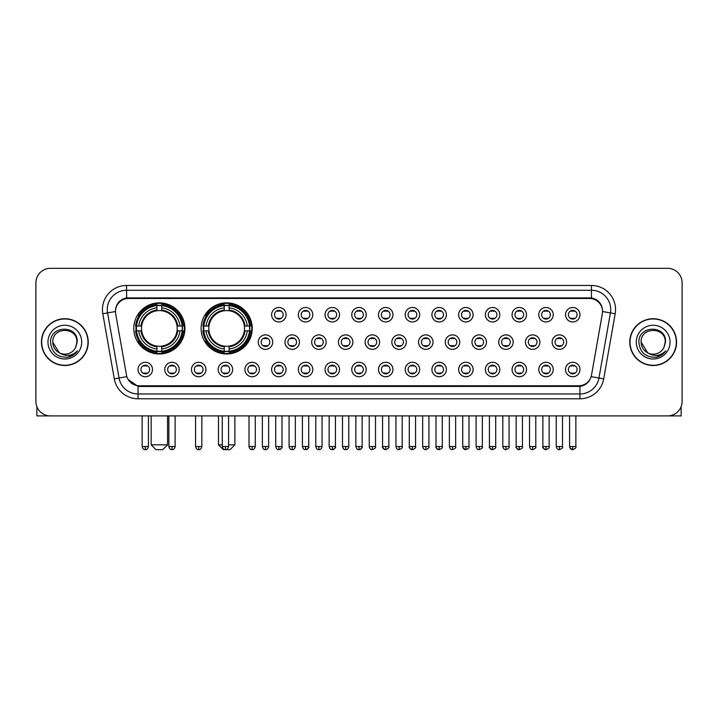 <?xml version="1.0" encoding="UTF-8"?>
<svg xmlns="http://www.w3.org/2000/svg" width="718" height="718" viewBox="0 0 718 718"><rect width="100%" height="100%" fill="white"/><g stroke="black" fill="none" stroke-linecap="round" stroke-linejoin="round"><path stroke-width="1.08" d="M201.112 328.422A25.561 25.561 0 0 0 226.673 353.983A25.561 25.561 0 0 0 252.233 328.422A25.561 25.561 0 0 0 226.673 302.87A25.561 25.561 0 0 0 201.112 328.422M133.79 328.422A25.561 25.561 0 0 0 159.351 353.983A25.561 25.561 0 0 0 184.912 328.422A25.561 25.561 0 0 0 159.351 302.87A25.561 25.561 0 0 0 133.79 328.422M179.222 369.51A7.234 7.234 0 0 1 171.988 376.744A7.234 7.234 0 0 1 164.754 369.51A7.234 7.234 0 0 1 171.988 362.276A7.234 7.234 0 0 1 179.222 369.51M167.644 369.51A4.344 4.344 0 0 0 171.988 373.854A4.344 4.344 0 0 0 176.332 369.51A4.344 4.344 0 0 0 171.988 365.175A4.344 4.344 0 0 0 167.644 369.51M205.94 369.51A7.234 7.234 0 0 1 198.707 376.744A7.234 7.234 0 0 1 191.473 369.51A7.234 7.234 0 0 1 198.707 362.276A7.234 7.234 0 0 1 205.94 369.51M194.363 369.51A4.344 4.344 0 0 0 198.707 373.854A4.344 4.344 0 0 0 203.041 369.51A4.344 4.344 0 0 0 198.707 365.175A4.344 4.344 0 0 0 194.363 369.51M232.65 369.51A7.234 7.234 0 0 1 225.416 376.744A7.234 7.234 0 0 1 218.182 369.51A7.234 7.234 0 0 1 225.416 362.276A7.234 7.234 0 0 1 232.65 369.51M221.081 369.51A4.344 4.344 0 0 0 225.416 373.854A4.344 4.344 0 0 0 229.76 369.51A4.344 4.344 0 0 0 225.416 365.175A4.344 4.344 0 0 0 221.081 369.51M259.369 369.51A7.234 7.234 0 0 1 252.135 376.744A7.234 7.234 0 0 1 244.901 369.51A7.234 7.234 0 0 1 252.135 362.276A7.234 7.234 0 0 1 259.369 369.51M247.8 369.51A4.344 4.344 0 0 0 252.135 373.854A4.344 4.344 0 0 0 256.479 369.51A4.344 4.344 0 0 0 252.135 365.175A4.344 4.344 0 0 0 247.8 369.51M286.087 369.51A7.234 7.234 0 0 1 278.853 376.744A7.234 7.234 0 0 1 271.619 369.51A7.234 7.234 0 0 1 278.853 362.276A7.234 7.234 0 0 1 286.087 369.51M274.509 369.51A4.344 4.344 0 0 0 278.853 373.854A4.344 4.344 0 0 0 283.188 369.51A4.344 4.344 0 0 0 278.853 365.175A4.344 4.344 0 0 0 274.509 369.51M312.806 369.51A7.234 7.234 0 0 1 305.572 376.744A7.234 7.234 0 0 1 298.338 369.51A7.234 7.234 0 0 1 305.572 362.276A7.234 7.234 0 0 1 312.806 369.51M301.228 369.51A4.344 4.344 0 0 0 305.572 373.854A4.344 4.344 0 0 0 309.907 369.51A4.344 4.344 0 0 0 305.572 365.175A4.344 4.344 0 0 0 301.228 369.51M339.515 369.51A7.234 7.234 0 0 1 332.281 376.744A7.234 7.234 0 0 1 325.048 369.51A7.234 7.234 0 0 1 332.281 362.276A7.234 7.234 0 0 1 339.515 369.51M327.946 369.51A4.344 4.344 0 0 0 332.281 373.854A4.344 4.344 0 0 0 336.625 369.51A4.344 4.344 0 0 0 332.281 365.175A4.344 4.344 0 0 0 327.946 369.51M366.234 369.51A7.234 7.234 0 0 1 359 376.744A7.234 7.234 0 0 1 351.766 369.51A7.234 7.234 0 0 1 359 362.276A7.234 7.234 0 0 1 366.234 369.51M354.656 369.51A4.344 4.344 0 0 0 359 373.854A4.344 4.344 0 0 0 363.344 369.51A4.344 4.344 0 0 0 359 365.175A4.344 4.344 0 0 0 354.656 369.51M392.952 369.51A7.234 7.234 0 0 1 385.719 376.744A7.234 7.234 0 0 1 378.485 369.51A7.234 7.234 0 0 1 385.719 362.276A7.234 7.234 0 0 1 392.952 369.51M381.375 369.51A4.344 4.344 0 0 0 385.719 373.854A4.344 4.344 0 0 0 390.053 369.51A4.344 4.344 0 0 0 385.719 365.175A4.344 4.344 0 0 0 381.375 369.51M419.662 369.51A7.234 7.234 0 0 1 412.428 376.744A7.234 7.234 0 0 1 405.194 369.51A7.234 7.234 0 0 1 412.428 362.276A7.234 7.234 0 0 1 419.662 369.51M408.093 369.51A4.344 4.344 0 0 0 412.428 373.854A4.344 4.344 0 0 0 416.772 369.51A4.344 4.344 0 0 0 412.428 365.175A4.344 4.344 0 0 0 408.093 369.51M446.381 369.51A7.234 7.234 0 0 1 439.147 376.744A7.234 7.234 0 0 1 431.913 369.51A7.234 7.234 0 0 1 439.147 362.276A7.234 7.234 0 0 1 446.381 369.51M434.812 369.51A4.344 4.344 0 0 0 439.147 373.854A4.344 4.344 0 0 0 443.491 369.51A4.344 4.344 0 0 0 439.147 365.175A4.344 4.344 0 0 0 434.812 369.51M473.099 369.51A7.234 7.234 0 0 1 465.865 376.744A7.234 7.234 0 0 1 458.631 369.51A7.234 7.234 0 0 1 465.865 362.276A7.234 7.234 0 0 1 473.099 369.51M461.521 369.51A4.344 4.344 0 0 0 465.865 373.854A4.344 4.344 0 0 0 470.2 369.51A4.344 4.344 0 0 0 465.865 365.175A4.344 4.344 0 0 0 461.521 369.51M499.818 369.51A7.234 7.234 0 0 1 492.584 376.744A7.234 7.234 0 0 1 485.35 369.51A7.234 7.234 0 0 1 492.584 362.276A7.234 7.234 0 0 1 499.818 369.51M488.24 369.51A4.344 4.344 0 0 0 492.584 373.854A4.344 4.344 0 0 0 496.919 369.51A4.344 4.344 0 0 0 492.584 365.175A4.344 4.344 0 0 0 488.24 369.51M526.527 369.51A7.234 7.234 0 0 1 519.293 376.744A7.234 7.234 0 0 1 512.06 369.51A7.234 7.234 0 0 1 519.293 362.276A7.234 7.234 0 0 1 526.527 369.51M514.959 369.51A4.344 4.344 0 0 0 519.293 373.854A4.344 4.344 0 0 0 523.637 369.51A4.344 4.344 0 0 0 519.293 365.175A4.344 4.344 0 0 0 514.959 369.51M553.246 369.51A7.234 7.234 0 0 1 546.012 376.744A7.234 7.234 0 0 1 538.778 369.51A7.234 7.234 0 0 1 546.012 362.276A7.234 7.234 0 0 1 553.246 369.51M541.668 369.51A4.344 4.344 0 0 0 546.012 373.854A4.344 4.344 0 0 0 550.356 369.51A4.344 4.344 0 0 0 546.012 365.175A4.344 4.344 0 0 0 541.668 369.51M579.965 369.51A7.234 7.234 0 0 1 572.731 376.744A7.234 7.234 0 0 1 565.497 369.51A7.234 7.234 0 0 1 572.731 362.276A7.234 7.234 0 0 1 579.965 369.51M568.387 369.51A4.344 4.344 0 0 0 572.731 373.854A4.344 4.344 0 0 0 577.066 369.51A4.344 4.344 0 0 0 572.731 365.175A4.344 4.344 0 0 0 568.387 369.51M152.503 369.51A7.234 7.234 0 0 1 145.269 376.744A7.234 7.234 0 0 1 138.036 369.51A7.234 7.234 0 0 1 145.269 362.276A7.234 7.234 0 0 1 152.503 369.51M140.934 369.51A4.344 4.344 0 0 0 145.269 373.854A4.344 4.344 0 0 0 149.613 369.51A4.344 4.344 0 0 0 145.269 365.175A4.344 4.344 0 0 0 140.934 369.51M272.723 342.118A7.234 7.234 0 0 1 265.489 349.352A7.234 7.234 0 0 1 258.265 342.118A7.234 7.234 0 0 1 265.489 334.884A7.234 7.234 0 0 1 272.723 342.118M261.155 342.118A4.344 4.344 0 0 0 265.489 346.462A4.344 4.344 0 0 0 269.833 342.118A4.344 4.344 0 0 0 265.489 337.783A4.344 4.344 0 0 0 261.155 342.118M299.442 342.118A7.234 7.234 0 0 1 292.208 349.352A7.234 7.234 0 0 1 284.974 342.118A7.234 7.234 0 0 1 292.208 334.884A7.234 7.234 0 0 1 299.442 342.118M287.873 342.118A4.344 4.344 0 0 0 292.208 346.462A4.344 4.344 0 0 0 296.552 342.118A4.344 4.344 0 0 0 292.208 337.783A4.344 4.344 0 0 0 287.873 342.118M326.16 342.118A7.234 7.234 0 0 1 318.927 349.352A7.234 7.234 0 0 1 311.693 342.118A7.234 7.234 0 0 1 318.927 334.884A7.234 7.234 0 0 1 326.16 342.118M314.583 342.118A4.344 4.344 0 0 0 318.927 346.462A4.344 4.344 0 0 0 323.271 342.118A4.344 4.344 0 0 0 318.927 337.783A4.344 4.344 0 0 0 314.583 342.118M352.879 342.118A7.234 7.234 0 0 1 345.645 349.352A7.234 7.234 0 0 1 338.411 342.118A7.234 7.234 0 0 1 345.645 334.884A7.234 7.234 0 0 1 352.879 342.118M341.301 342.118A4.344 4.344 0 0 0 345.645 346.462A4.344 4.344 0 0 0 349.98 342.118A4.344 4.344 0 0 0 345.645 337.783A4.344 4.344 0 0 0 341.301 342.118M379.589 342.118A7.234 7.234 0 0 1 372.355 349.352A7.234 7.234 0 0 1 365.121 342.118A7.234 7.234 0 0 1 372.355 334.884A7.234 7.234 0 0 1 379.589 342.118M368.02 342.118A4.344 4.344 0 0 0 372.355 346.462A4.344 4.344 0 0 0 376.699 342.118A4.344 4.344 0 0 0 372.355 337.783A4.344 4.344 0 0 0 368.02 342.118M406.307 342.118A7.234 7.234 0 0 1 399.073 349.352A7.234 7.234 0 0 1 391.84 342.118A7.234 7.234 0 0 1 399.073 334.884A7.234 7.234 0 0 1 406.307 342.118M394.729 342.118A4.344 4.344 0 0 0 399.073 346.462A4.344 4.344 0 0 0 403.417 342.118A4.344 4.344 0 0 0 399.073 337.783A4.344 4.344 0 0 0 394.729 342.118M433.026 342.118A7.234 7.234 0 0 1 425.792 349.352A7.234 7.234 0 0 1 418.558 342.118A7.234 7.234 0 0 1 425.792 334.884A7.234 7.234 0 0 1 433.026 342.118M421.448 342.118A4.344 4.344 0 0 0 425.792 346.462A4.344 4.344 0 0 0 430.127 342.118A4.344 4.344 0 0 0 425.792 337.783A4.344 4.344 0 0 0 421.448 342.118M459.735 342.118A7.234 7.234 0 0 1 452.511 349.352A7.234 7.234 0 0 1 445.277 342.118A7.234 7.234 0 0 1 452.511 334.884A7.234 7.234 0 0 1 459.735 342.118M448.167 342.118A4.344 4.344 0 0 0 452.511 346.462A4.344 4.344 0 0 0 456.845 342.118A4.344 4.344 0 0 0 452.511 337.783A4.344 4.344 0 0 0 448.167 342.118M486.454 342.118A7.234 7.234 0 0 1 479.22 349.352A7.234 7.234 0 0 1 471.986 342.118A7.234 7.234 0 0 1 479.22 334.884A7.234 7.234 0 0 1 486.454 342.118M474.885 342.118A4.344 4.344 0 0 0 479.22 346.462A4.344 4.344 0 0 0 483.564 342.118A4.344 4.344 0 0 0 479.22 337.783A4.344 4.344 0 0 0 474.885 342.118M513.173 342.118A7.234 7.234 0 0 1 505.939 349.352A7.234 7.234 0 0 1 498.705 342.118A7.234 7.234 0 0 1 505.939 334.884A7.234 7.234 0 0 1 513.173 342.118M501.595 342.118A4.344 4.344 0 0 0 505.939 346.462A4.344 4.344 0 0 0 510.283 342.118A4.344 4.344 0 0 0 505.939 337.783A4.344 4.344 0 0 0 501.595 342.118M539.891 342.118A7.234 7.234 0 0 1 532.657 349.352A7.234 7.234 0 0 1 525.423 342.118A7.234 7.234 0 0 1 532.657 334.884A7.234 7.234 0 0 1 539.891 342.118M528.313 342.118A4.344 4.344 0 0 0 532.657 346.462A4.344 4.344 0 0 0 536.992 342.118A4.344 4.344 0 0 0 532.657 337.783A4.344 4.344 0 0 0 528.313 342.118M566.601 342.118A7.234 7.234 0 0 1 559.367 349.352A7.234 7.234 0 0 1 552.133 342.118A7.234 7.234 0 0 1 559.367 334.884A7.234 7.234 0 0 1 566.601 342.118M555.032 342.118A4.344 4.344 0 0 0 559.367 346.462A4.344 4.344 0 0 0 563.711 342.118A4.344 4.344 0 0 0 559.367 337.783A4.344 4.344 0 0 0 555.032 342.118M286.087 314.726A7.234 7.234 0 0 1 278.853 321.96A7.234 7.234 0 0 1 271.619 314.726A7.234 7.234 0 0 1 278.853 307.492A7.234 7.234 0 0 1 286.087 314.726M274.509 314.726A4.344 4.344 0 0 0 278.853 319.07A4.344 4.344 0 0 0 283.188 314.726A4.344 4.344 0 0 0 278.853 310.391A4.344 4.344 0 0 0 274.509 314.726M312.806 314.726A7.234 7.234 0 0 1 305.572 321.96A7.234 7.234 0 0 1 298.338 314.726A7.234 7.234 0 0 1 305.572 307.492A7.234 7.234 0 0 1 312.806 314.726M301.228 314.726A4.344 4.344 0 0 0 305.572 319.07A4.344 4.344 0 0 0 309.907 314.726A4.344 4.344 0 0 0 305.572 310.391A4.344 4.344 0 0 0 301.228 314.726M339.515 314.726A7.234 7.234 0 0 1 332.281 321.96A7.234 7.234 0 0 1 325.048 314.726A7.234 7.234 0 0 1 332.281 307.492A7.234 7.234 0 0 1 339.515 314.726M327.946 314.726A4.344 4.344 0 0 0 332.281 319.07A4.344 4.344 0 0 0 336.625 314.726A4.344 4.344 0 0 0 332.281 310.391A4.344 4.344 0 0 0 327.946 314.726M366.234 314.726A7.234 7.234 0 0 1 359 321.96A7.234 7.234 0 0 1 351.766 314.726A7.234 7.234 0 0 1 359 307.492A7.234 7.234 0 0 1 366.234 314.726M354.656 314.726A4.344 4.344 0 0 0 359 319.07A4.344 4.344 0 0 0 363.344 314.726A4.344 4.344 0 0 0 359 310.391A4.344 4.344 0 0 0 354.656 314.726M392.952 314.726A7.234 7.234 0 0 1 385.719 321.96A7.234 7.234 0 0 1 378.485 314.726A7.234 7.234 0 0 1 385.719 307.492A7.234 7.234 0 0 1 392.952 314.726M381.375 314.726A4.344 4.344 0 0 0 385.719 319.07A4.344 4.344 0 0 0 390.053 314.726A4.344 4.344 0 0 0 385.719 310.391A4.344 4.344 0 0 0 381.375 314.726M419.662 314.726A7.234 7.234 0 0 1 412.428 321.96A7.234 7.234 0 0 1 405.194 314.726A7.234 7.234 0 0 1 412.428 307.492A7.234 7.234 0 0 1 419.662 314.726M408.093 314.726A4.344 4.344 0 0 0 412.428 319.07A4.344 4.344 0 0 0 416.772 314.726A4.344 4.344 0 0 0 412.428 310.391A4.344 4.344 0 0 0 408.093 314.726M446.381 314.726A7.234 7.234 0 0 1 439.147 321.96A7.234 7.234 0 0 1 431.913 314.726A7.234 7.234 0 0 1 439.147 307.492A7.234 7.234 0 0 1 446.381 314.726M434.812 314.726A4.344 4.344 0 0 0 439.147 319.07A4.344 4.344 0 0 0 443.491 314.726A4.344 4.344 0 0 0 439.147 310.391A4.344 4.344 0 0 0 434.812 314.726M473.099 314.726A7.234 7.234 0 0 1 465.865 321.96A7.234 7.234 0 0 1 458.631 314.726A7.234 7.234 0 0 1 465.865 307.492A7.234 7.234 0 0 1 473.099 314.726M461.521 314.726A4.344 4.344 0 0 0 465.865 319.07A4.344 4.344 0 0 0 470.2 314.726A4.344 4.344 0 0 0 465.865 310.391A4.344 4.344 0 0 0 461.521 314.726M499.818 314.726A7.234 7.234 0 0 1 492.584 321.96A7.234 7.234 0 0 1 485.35 314.726A7.234 7.234 0 0 1 492.584 307.492A7.234 7.234 0 0 1 499.818 314.726M488.24 314.726A4.344 4.344 0 0 0 492.584 319.07A4.344 4.344 0 0 0 496.919 314.726A4.344 4.344 0 0 0 492.584 310.391A4.344 4.344 0 0 0 488.24 314.726M526.527 314.726A7.234 7.234 0 0 1 519.293 321.96A7.234 7.234 0 0 1 512.06 314.726A7.234 7.234 0 0 1 519.293 307.492A7.234 7.234 0 0 1 526.527 314.726M514.959 314.726A4.344 4.344 0 0 0 519.293 319.07A4.344 4.344 0 0 0 523.637 314.726A4.344 4.344 0 0 0 519.293 310.391A4.344 4.344 0 0 0 514.959 314.726M553.246 314.726A7.234 7.234 0 0 1 546.012 321.96A7.234 7.234 0 0 1 538.778 314.726A7.234 7.234 0 0 1 546.012 307.492A7.234 7.234 0 0 1 553.246 314.726M541.668 314.726A4.344 4.344 0 0 0 546.012 319.07A4.344 4.344 0 0 0 550.356 314.726A4.344 4.344 0 0 0 546.012 310.391A4.344 4.344 0 0 0 541.668 314.726M579.965 314.726A7.234 7.234 0 0 1 572.731 321.96A7.234 7.234 0 0 1 565.497 314.726A7.234 7.234 0 0 1 572.731 307.492A7.234 7.234 0 0 1 579.965 314.726M568.387 314.726A4.344 4.344 0 0 0 572.731 319.07A4.344 4.344 0 0 0 577.066 314.726A4.344 4.344 0 0 0 572.731 310.391A4.344 4.344 0 0 0 568.387 314.726M115.67 313.757A13.023 13.023 0 0 1 128.486 298.482L589.514 298.482A13.023 13.023 0 0 1 602.33 313.757L591.533 375.002A13.023 13.023 0 0 1 578.708 385.763L139.292 385.763A13.023 13.023 0 0 1 126.467 375.002L115.67 313.757M136.088 330.836A23.389 23.389 0 0 1 136.088 326.017M203.409 330.836A23.389 23.389 0 0 1 203.409 326.017M41.447 342.118A23.389 23.389 0 0 0 64.835 365.507A23.389 23.389 0 0 0 88.224 342.118A23.389 23.389 0 0 0 64.835 318.729A23.389 23.389 0 0 0 41.447 342.118M629.776 342.118A23.389 23.389 0 0 0 653.165 365.507A23.389 23.389 0 0 0 676.553 342.118A23.389 23.389 0 0 0 653.165 318.729A23.389 23.389 0 0 0 629.776 342.118M115.526 309.575L115.49 311.522L115.526 309.575C116.531 303.158 120.211 299.271 126.556 297.898L591.444 297.898C597.78 299.262 601.46 303.149 602.474 309.575L602.51 311.522M126.556 285.459L591.444 285.459A24.116 24.116 0 0 1 615.182 313.757L603.703 378.862A24.116 24.116 0 0 1 579.956 398.786L138.044 398.786A24.116 24.116 0 0 1 114.297 378.862L102.818 313.757A24.116 24.116 0 0 1 126.556 285.459L126.556 290.278L591.444 290.278A19.287 19.287 0 0 1 610.435 312.922L598.956 378.018A19.287 19.287 0 0 1 579.956 393.967L138.044 393.967A19.287 19.287 0 0 1 119.044 378.018L107.565 312.922A19.287 19.287 0 0 1 126.556 290.278L126.664 297.88M119 301.856L122.464 299.235M122.581 299.173L125.946 298.006M579.956 398.786L579.956 386.401C585.691 385.449 589.397 382.191 591.085 376.636C589.406 382.191 585.7 385.44 579.956 386.401L139.543 386.49L138.044 386.401L127.885 379.257M601.226 305.105L602.474 309.575M682.1 282.802A14.468 14.468 0 0 0 667.632 268.344L50.368 268.344A14.468 14.468 0 0 0 35.9 282.802L35.9 401.434A14.468 14.468 0 0 0 50.368 415.901L667.632 415.901A14.468 14.468 0 0 0 682.1 401.434L682.1 282.802L682.1 401.434M591.138 376.645L598.956 378.018L610.435 312.922L615.182 313.757M35.9 282.802L35.9 401.434M667.632 268.344L50.368 268.344M50.368 415.901L667.632 415.901M87.982 342.118A23.147 23.147 0 0 0 64.835 318.971A23.147 23.147 0 0 0 41.689 342.118A23.147 23.147 0 0 0 64.835 365.274A23.147 23.147 0 0 0 87.982 342.118M59.253 352.807L52.782 342.118C52.037 326.573 77.625 326.573 76.889 342.118L75.57 347.611L77.185 342.118C78.379 324.716 50.018 325.137 50.547 342.118C51.508 352.376 57.162 357.42 67.501 357.259C71.719 356.451 75.058 354.297 77.517 350.797C71.962 356.146 65.921 356.846 59.423 352.897A12.053 12.053 0 0 0 75.57 347.611L76.889 342.289M59.423 352.897C55.205 350.572 52.988 346.982 52.782 342.118M47.953 342.118A16.882 16.882 0 0 0 64.835 359A16.882 16.882 0 0 0 81.708 342.118A16.882 16.882 0 0 0 64.835 325.245A16.882 16.882 0 0 0 47.953 342.118M77.49 350.851L73.209 355.006M73.11 355.069L67.582 357.25M36.86 406.63L36.86 415.901L92.802 415.901M676.311 342.118A23.147 23.147 0 0 0 653.165 318.971A23.147 23.147 0 0 0 630.018 342.118A23.147 23.147 0 0 0 653.165 365.274A23.147 23.147 0 0 0 676.311 342.118M665.218 342.289L663.899 347.611L665.514 342.118C666.708 324.716 638.347 325.137 638.876 342.118C639.837 352.376 645.491 357.42 655.839 357.259C660.048 356.451 663.387 354.297 665.855 350.797C660.291 356.146 654.26 356.846 647.753 352.897L641.111 342.118C640.375 326.573 665.963 326.573 665.218 342.118L663.899 347.611A12.053 12.053 0 0 1 647.753 352.897C643.543 350.572 641.327 346.982 641.111 342.118M636.292 342.118A16.882 16.882 0 0 0 653.165 359A16.882 16.882 0 0 0 670.047 342.118A16.882 16.882 0 0 0 653.165 325.245A16.882 16.882 0 0 0 636.292 342.118M665.819 350.851L661.547 355.006M661.449 355.069L655.911 357.25M162.726 449.656L155.977 449.656L151.157 444.837L167.554 444.837L162.726 449.656M161.765 351.255L161.765 352.224A23.918 23.918 0 0 0 183.153 330.836L182.184 330.836A22.958 22.958 0 0 1 161.765 351.255L161.765 349.02A20.732 20.732 0 0 0 179.949 330.836L177.032 330.836A17.842 17.842 0 0 0 161.765 310.75L161.765 305.599A22.958 22.958 0 0 1 182.184 326.017L183.153 326.017A23.918 23.918 0 0 0 161.765 304.629L161.765 305.599M136.528 330.836L135.558 330.836A23.918 23.918 0 0 0 156.946 352.224L156.946 351.255A22.958 22.958 0 0 1 136.528 330.836L138.754 330.836A20.732 20.732 0 0 0 156.946 349.02L156.946 346.103A17.842 17.842 0 0 0 177.032 330.836L177.741 330.836A18.551 18.551 0 0 1 161.765 346.821L161.765 349.02M156.946 305.599L156.946 304.629A23.918 23.918 0 0 0 135.558 326.017L136.528 326.017A22.958 22.958 0 0 1 156.946 305.599L156.946 307.834A20.732 20.732 0 0 0 138.754 326.017L141.67 326.017A17.842 17.842 0 0 0 156.946 346.103L156.946 346.821A18.551 18.551 0 0 1 140.961 330.836L138.754 330.836M136.573 330.836A22.904 22.904 0 0 1 136.573 326.017M161.765 305.644A22.904 22.904 0 0 0 156.946 305.644M182.13 326.017A22.904 22.904 0 0 1 182.13 330.836M182.184 326.017L179.949 326.017A20.732 20.732 0 0 0 161.765 307.834M179.949 330.836L182.184 330.836M156.946 349.02L156.946 351.255M177.032 326.017L179.949 326.017M177.032 330.836A17.842 17.842 0 0 1 161.765 346.103L161.765 346.821M156.946 346.103A17.842 17.842 0 0 1 141.67 330.836L140.961 330.836M161.765 351.201A22.904 22.904 0 0 1 156.946 351.201M138.754 326.017L136.528 326.017M156.946 310.714L156.946 307.834M161.765 310.75A17.842 17.842 0 0 0 141.67 326.017L140.961 326.017A18.551 18.551 0 0 1 156.946 310.032M161.765 310.714L161.765 310.032A18.551 18.551 0 0 1 177.741 326.017M139.292 315.408L137.919 315.408A25.076 25.076 0 0 1 184.427 328.422A25.076 25.076 0 0 1 137.919 341.445L139.292 341.445M228.557 444.837L234.876 444.837L230.047 449.656L223.298 449.656L218.478 444.837L222.284 444.837M229.087 351.255L229.087 352.224A23.918 23.918 0 0 0 250.474 330.836L249.505 330.836A22.958 22.958 0 0 1 229.087 351.255L229.087 349.02A20.732 20.732 0 0 0 247.27 330.836L244.353 330.836A17.842 17.842 0 0 0 229.087 310.75L229.087 305.599A22.958 22.958 0 0 1 249.505 326.017L250.474 326.017A23.918 23.918 0 0 0 229.087 304.629L229.087 305.599M203.849 330.836L202.88 330.836A23.918 23.918 0 0 0 224.258 352.224L224.258 351.255A22.958 22.958 0 0 1 203.849 330.836L206.075 330.836A20.732 20.732 0 0 0 224.258 349.02L224.258 346.103A17.842 17.842 0 0 0 244.353 330.836L245.062 330.836A18.551 18.551 0 0 1 229.087 346.821L229.087 349.02M224.258 305.599L224.258 304.629A23.918 23.918 0 0 0 202.88 326.017L203.849 326.017A22.958 22.958 0 0 1 224.258 305.599L224.258 307.834A20.732 20.732 0 0 0 206.075 326.017L208.992 326.017A17.842 17.842 0 0 0 224.258 346.103L224.258 346.821A18.551 18.551 0 0 1 208.283 330.836L206.075 330.836M203.894 330.836A22.904 22.904 0 0 1 203.894 326.017M229.087 305.644A22.904 22.904 0 0 0 224.258 305.644M249.451 326.017A22.904 22.904 0 0 1 249.451 330.836M249.505 326.017L247.27 326.017A20.732 20.732 0 0 0 229.087 307.834M247.27 330.836L249.505 330.836M224.258 349.02L224.258 351.255M244.353 326.017L247.27 326.017M244.353 330.836A17.842 17.842 0 0 1 229.087 346.103L229.087 346.821M224.258 346.103A17.842 17.842 0 0 1 208.992 330.836L208.283 330.836M229.087 351.201A22.904 22.904 0 0 1 224.258 351.201M206.075 326.017L203.849 326.017M224.258 310.714L224.258 307.834M229.087 310.75A17.842 17.842 0 0 0 208.992 326.017L208.283 326.017A18.551 18.551 0 0 1 224.258 310.032M229.087 310.714L229.087 310.032A18.551 18.551 0 0 1 245.062 326.017M206.613 315.408L205.24 315.408A25.076 25.076 0 0 1 251.749 328.422A25.076 25.076 0 0 1 205.24 341.445L206.613 341.445M277.408 318.819L277.408 318.137A3.698 3.698 0 0 0 280.298 318.137L280.298 318.819M280.298 310.643L280.298 311.325A3.698 3.698 0 0 0 277.408 311.325L277.408 310.643M304.118 318.819L304.118 318.137A3.698 3.698 0 0 0 307.017 318.137L307.017 318.819M307.017 310.643L307.017 311.325A3.698 3.698 0 0 0 304.118 311.325L304.118 310.643M330.836 318.819L330.836 318.137A3.698 3.698 0 0 0 333.726 318.137L333.726 318.819M333.726 310.643L333.726 311.325A3.698 3.698 0 0 0 330.836 311.325L330.836 310.643M357.555 318.819L357.555 318.137A3.698 3.698 0 0 0 360.445 318.137L360.445 318.819M360.445 310.643L360.445 311.325A3.698 3.698 0 0 0 357.555 311.325L357.555 310.643M384.274 318.819L384.274 318.137A3.698 3.698 0 0 0 387.164 318.137L387.164 318.819M387.164 310.643L387.164 311.325A3.698 3.698 0 0 0 384.274 311.325L384.274 310.643M410.983 318.819L410.983 318.137A3.698 3.698 0 0 0 413.882 318.137L413.882 318.819M413.882 310.643L413.882 311.325A3.698 3.698 0 0 0 410.983 311.325L410.983 310.643M437.702 318.819L437.702 318.137A3.698 3.698 0 0 0 440.592 318.137L440.592 318.819M440.592 310.643L440.592 311.325A3.698 3.698 0 0 0 437.702 311.325L437.702 310.643M464.42 318.819L464.42 318.137A3.698 3.698 0 0 0 467.31 318.137L467.31 318.819M467.31 310.643L467.31 311.325A3.698 3.698 0 0 0 464.42 311.325L464.42 310.643M491.13 318.819L491.13 318.137A3.698 3.698 0 0 0 494.029 318.137L494.029 318.819M494.029 310.643L494.029 311.325A3.698 3.698 0 0 0 491.13 311.325L491.13 310.643M517.849 318.819L517.849 318.137A3.698 3.698 0 0 0 520.738 318.137L520.738 318.819M520.738 310.643L520.738 311.325A3.698 3.698 0 0 0 517.849 311.325L517.849 310.643M544.567 318.819L544.567 318.137A3.698 3.698 0 0 0 547.457 318.137L547.457 318.819M547.457 310.643L547.457 311.325A3.698 3.698 0 0 0 544.567 311.325L544.567 310.643M571.286 318.819L571.286 318.137A3.698 3.698 0 0 0 574.176 318.137L574.176 318.819M574.176 310.643L574.176 311.325A3.698 3.698 0 0 0 571.286 311.325L571.286 310.643M264.044 346.211L264.044 345.529A3.698 3.698 0 0 0 266.943 345.529L266.943 346.211M266.943 338.025L266.943 338.716A3.698 3.698 0 0 0 264.044 338.716L264.044 338.025M290.763 346.211L290.763 345.529A3.698 3.698 0 0 0 293.653 345.529L293.653 346.211M293.653 338.025L293.653 338.716A3.698 3.698 0 0 0 290.763 338.716L290.763 338.025M317.482 346.211L317.482 345.529A3.698 3.698 0 0 0 320.372 345.529L320.372 346.211M320.372 338.025L320.372 338.716A3.698 3.698 0 0 0 317.482 338.716L317.482 338.025M344.191 346.211L344.191 345.529A3.698 3.698 0 0 0 347.09 345.529L347.09 346.211M347.09 338.025L347.09 338.716A3.698 3.698 0 0 0 344.191 338.716L344.191 338.025M370.91 346.211L370.91 345.529A3.698 3.698 0 0 0 373.809 345.529L373.809 346.211M373.809 338.025L373.809 338.716A3.698 3.698 0 0 0 370.91 338.716L370.91 338.025M397.628 346.211L397.628 345.529A3.698 3.698 0 0 0 400.518 345.529L400.518 346.211M400.518 338.025L400.518 338.716A3.698 3.698 0 0 0 397.628 338.716L397.628 338.025M424.347 346.211L424.347 345.529A3.698 3.698 0 0 0 427.237 345.529L427.237 346.211M427.237 338.025L427.237 338.716A3.698 3.698 0 0 0 424.347 338.716L424.347 338.025M451.057 346.211L451.057 345.529A3.698 3.698 0 0 0 453.955 345.529L453.955 346.211M453.955 338.025L453.955 338.716A3.698 3.698 0 0 0 451.057 338.716L451.057 338.025M477.775 346.211L477.775 345.529A3.698 3.698 0 0 0 480.665 345.529L480.665 346.211M480.665 338.025L480.665 338.716A3.698 3.698 0 0 0 477.775 338.716L477.775 338.025M504.494 346.211L504.494 345.529A3.698 3.698 0 0 0 507.384 345.529L507.384 346.211M507.384 338.025L507.384 338.716A3.698 3.698 0 0 0 504.494 338.716L504.494 338.025M531.203 346.211L531.203 345.529A3.698 3.698 0 0 0 534.102 345.529L534.102 346.211M534.102 338.025L534.102 338.716A3.698 3.698 0 0 0 531.203 338.716L531.203 338.025M557.922 346.211L557.922 345.529A3.698 3.698 0 0 0 560.821 345.529L560.821 346.211M560.821 338.025L560.821 338.716A3.698 3.698 0 0 0 557.922 338.716L557.922 338.025M143.824 373.602L143.824 372.92A3.698 3.698 0 0 0 146.714 372.92L146.714 373.602M146.714 365.417L146.714 366.108A3.698 3.698 0 0 0 143.824 366.108L143.824 365.417M681.14 406.63L681.14 415.901L625.198 415.901M170.543 373.602L170.543 372.92A3.698 3.698 0 0 0 173.433 372.92L173.433 373.602M173.433 365.417L173.433 366.108A3.698 3.698 0 0 0 170.543 366.108L170.543 365.417M197.262 373.602L197.262 372.92A3.698 3.698 0 0 0 200.151 372.92L200.151 373.602M200.151 365.417L200.151 366.108A3.698 3.698 0 0 0 197.262 366.108L197.262 365.417M223.971 373.602L223.971 372.92A3.698 3.698 0 0 0 226.87 372.92L226.87 373.602M226.87 365.417L226.87 366.108A3.698 3.698 0 0 0 223.971 366.108L223.971 365.417M250.69 373.602L250.69 372.92A3.698 3.698 0 0 0 253.58 372.92L253.58 373.602M253.58 365.417L253.58 366.108A3.698 3.698 0 0 0 250.69 366.108L250.69 365.417M277.408 373.602L277.408 372.92A3.698 3.698 0 0 0 280.298 372.92L280.298 373.602M280.298 365.417L280.298 366.108A3.698 3.698 0 0 0 277.408 366.108L277.408 365.417M304.118 373.602L304.118 372.92A3.698 3.698 0 0 0 307.017 372.92L307.017 373.602M307.017 365.417L307.017 366.108A3.698 3.698 0 0 0 304.118 366.108L304.118 365.417M330.836 373.602L330.836 372.92A3.698 3.698 0 0 0 333.726 372.92L333.726 373.602M333.726 365.417L333.726 366.108A3.698 3.698 0 0 0 330.836 366.108L330.836 365.417M357.555 373.602L357.555 372.92A3.698 3.698 0 0 0 360.445 372.92L360.445 373.602M360.445 365.417L360.445 366.108A3.698 3.698 0 0 0 357.555 366.108L357.555 365.417M384.274 373.602L384.274 372.92A3.698 3.698 0 0 0 387.164 372.92L387.164 373.602M387.164 365.417L387.164 366.108A3.698 3.698 0 0 0 384.274 366.108L384.274 365.417M410.983 373.602L410.983 372.92A3.698 3.698 0 0 0 413.882 372.92L413.882 373.602M413.882 365.417L413.882 366.108A3.698 3.698 0 0 0 410.983 366.108L410.983 365.417M437.702 373.602L437.702 372.92A3.698 3.698 0 0 0 440.592 372.92L440.592 373.602M440.592 365.417L440.592 366.108A3.698 3.698 0 0 0 437.702 366.108L437.702 365.417M464.42 373.602L464.42 372.92A3.698 3.698 0 0 0 467.31 372.92L467.31 373.602M467.31 365.417L467.31 366.108A3.698 3.698 0 0 0 464.42 366.108L464.42 365.417M491.13 373.602L491.13 372.92A3.698 3.698 0 0 0 494.029 372.92L494.029 373.602M494.029 365.417L494.029 366.108A3.698 3.698 0 0 0 491.13 366.108L491.13 365.417M517.849 373.602L517.849 372.92A3.698 3.698 0 0 0 520.738 372.92L520.738 373.602M520.738 365.417L520.738 366.108A3.698 3.698 0 0 0 517.849 366.108L517.849 365.417M544.567 373.602L544.567 372.92A3.698 3.698 0 0 0 547.457 372.92L547.457 373.602M547.457 365.417L547.457 366.108A3.698 3.698 0 0 0 544.567 366.108L544.567 365.417M571.286 373.602L571.286 372.92A3.698 3.698 0 0 0 574.176 372.92L574.176 373.602M574.176 365.417L574.176 366.108A3.698 3.698 0 0 0 571.286 366.108L571.286 365.417M591.444 285.459L591.444 297.898M102.818 313.757L107.565 312.922A19.287 19.287 0 0 1 107.269 309.575M107.565 312.922L115.472 311.522M138.044 398.786L138.044 386.401M114.297 378.862L126.862 376.645M602.528 311.522L610.435 312.922M598.956 378.018L603.703 378.862M156.946 351.425A23.12 23.12 0 0 0 161.765 351.425M182.345 330.836A23.12 23.12 0 0 0 182.345 326.017M161.765 305.428A23.12 23.12 0 0 0 156.946 305.428M224.258 351.425A23.12 23.12 0 0 0 229.087 351.425M249.667 330.836A23.12 23.12 0 0 0 249.667 326.017M229.087 305.428A23.12 23.12 0 0 0 224.258 305.428M265.489 446.524L262.357 446.524C262.905 448.759 263.955 449.809 265.489 449.656L265.489 446.524L268.631 446.524L268.631 415.901M292.208 446.524L289.076 446.524C289.623 448.759 290.664 449.809 292.208 449.656L292.208 446.524L295.34 446.524L295.34 415.901M318.927 446.524L315.794 446.524C316.342 448.759 317.383 449.809 318.927 449.656L318.927 446.524L322.059 446.524L322.059 415.901M345.645 446.524L342.504 446.524C343.051 448.759 344.101 449.809 345.645 449.656L345.645 446.524L348.777 446.524L348.777 415.901M372.355 446.524L369.223 446.524C369.77 448.759 370.811 449.809 372.355 449.656L372.355 446.524L375.496 446.524L375.496 415.901M399.073 446.524L395.941 446.524C396.489 448.759 397.53 449.809 399.073 449.656L399.073 446.524L402.206 446.524L402.206 415.901M425.792 446.524L422.66 446.524C423.198 448.759 424.248 449.809 425.792 449.656L425.792 446.524L428.924 446.524L428.924 415.901M452.511 446.524L449.369 446.524C449.917 448.759 450.967 449.809 452.511 449.656L452.511 446.524L455.643 446.524L455.643 415.901M479.22 446.524L476.088 446.524C476.635 448.759 477.676 449.809 479.22 449.656L479.22 446.524L482.352 446.524L482.352 415.901M505.939 446.524L502.806 446.524C503.354 448.759 504.395 449.809 505.939 449.656L505.939 446.524L509.071 446.524L509.071 415.901M532.657 446.524L529.516 446.524C530.063 448.759 531.114 449.809 532.657 449.656L532.657 446.524L535.79 446.524L535.79 415.901M559.367 446.524L556.235 446.524C556.782 448.759 557.823 449.809 559.367 449.656L559.367 446.524L562.508 446.524L562.508 415.901M145.269 446.524L142.137 446.524C142.685 448.759 143.726 449.809 145.269 449.656L145.269 446.524L148.411 446.524L148.411 415.901M171.988 446.524L168.856 446.524C169.403 448.759 170.444 449.809 171.988 449.656L171.988 446.524L175.12 446.524L175.12 415.901M198.707 446.524L195.565 446.524C196.113 448.759 197.163 449.809 198.707 449.656L198.707 446.524L201.839 446.524L201.839 415.901M225.416 446.524L222.284 446.524C222.831 448.759 223.881 449.809 225.416 449.656L225.416 446.524L228.557 446.524L228.557 415.901M252.135 446.524L249.002 446.524C249.55 448.759 250.591 449.809 252.135 449.656L252.135 446.524L255.267 446.524L255.267 415.901M278.853 446.524L275.721 446.524C276.268 448.759 277.31 449.809 278.853 449.656L278.853 446.524L281.986 446.524C282.623 447.529 281.582 448.57 278.853 449.656C280.397 449.809 281.438 448.759 281.986 446.524L281.986 415.901M305.572 446.524L302.431 446.524C302.978 448.759 304.028 449.809 305.572 449.656L305.572 446.524L308.704 446.524C309.341 447.529 308.291 448.57 305.572 449.656C307.107 449.809 308.157 448.759 308.704 446.524L308.704 415.901M332.281 446.524L329.149 446.524C329.697 448.759 330.738 449.809 332.281 449.656L332.281 446.524L335.423 446.524C336.051 447.529 335.01 448.57 332.281 449.656C333.825 449.809 334.875 448.759 335.423 446.524L335.423 415.901M359 446.524L355.868 446.524L355.868 415.901L355.868 446.524C356.415 448.759 357.456 449.809 359 449.656L359 446.524L362.132 446.524C362.769 447.529 361.728 448.57 359 449.656C360.544 449.809 361.585 448.759 362.132 446.524L362.132 415.901M385.719 446.524L382.577 446.524C381.949 447.529 382.99 448.57 385.719 449.656L385.719 446.524L388.851 446.524L388.851 415.901M412.428 446.524L409.296 446.524C408.659 447.529 409.709 448.57 412.428 449.656L412.428 446.524L415.569 446.524L415.569 415.901M439.147 446.524L436.014 446.524C435.377 447.529 436.418 448.57 439.147 449.656L439.147 446.524L442.279 446.524L442.279 415.901M462.733 415.901L462.733 446.524C463.281 448.759 464.322 449.809 465.865 449.656L465.865 446.524L462.733 446.524L462.76 446.991M465.865 449.656C468.594 448.57 469.635 447.529 468.998 446.524L468.998 415.901L468.998 446.524L465.865 446.524M492.584 446.524L489.443 446.524C488.805 447.529 489.855 448.57 492.584 449.656L492.584 446.524L495.716 446.524L495.716 415.901M519.293 446.524L516.161 446.524C515.524 447.529 516.574 448.57 519.293 449.656L519.293 446.524L522.435 446.524L522.435 415.901M546.012 446.524L542.88 446.524C542.243 447.529 543.284 448.57 546.012 449.656L546.012 446.524L549.144 446.524L549.144 415.901M569.589 415.901L569.589 446.524C570.137 448.759 571.187 449.809 572.731 449.656L572.731 446.524L569.589 446.524L569.625 446.991M575.863 415.901L575.863 446.524L572.731 446.524M167.554 415.901L167.554 444.837M151.157 415.901L151.157 444.837M234.876 415.901L234.876 444.837M218.478 415.901L218.478 444.837M382.577 446.524L382.577 415.901L382.577 446.524C383.125 448.759 384.175 449.809 385.719 449.656C388.438 448.57 389.488 447.529 388.851 446.524M409.296 446.524L409.296 415.901L409.296 446.524C409.843 448.759 410.893 449.809 412.428 449.656C415.157 448.57 416.207 447.529 415.569 446.524M462.948 447.673L465.399 449.63M542.88 446.524L542.88 415.901L542.88 446.524C543.427 448.759 544.468 449.809 546.012 449.656C548.74 448.57 549.782 447.529 549.144 446.524M569.814 447.673L572.264 449.63M262.357 446.524L262.357 415.901M268.631 446.524C268.083 448.759 267.033 449.809 265.489 449.656M289.076 446.524L289.076 415.901M295.34 446.524C294.802 448.759 293.752 449.809 292.208 449.656M315.794 446.524L315.794 415.901M322.059 446.524C321.511 448.759 320.47 449.809 318.927 449.656M342.504 446.524L342.504 415.901M348.777 446.524C348.23 448.759 347.189 449.809 345.645 449.656M369.223 446.524L369.223 415.901M375.496 446.524C376.124 447.529 375.083 448.57 372.355 449.656M395.941 446.524L395.941 415.901M402.206 446.524C402.843 447.529 401.802 448.57 399.073 449.656M422.66 446.524L422.66 415.901M428.924 446.524C429.561 447.529 428.511 448.57 425.792 449.656M449.369 446.524L449.369 415.901M455.643 446.524C456.28 447.529 455.23 448.57 452.511 449.656M476.088 446.524L476.088 415.901M482.352 446.524C482.99 447.529 481.949 448.57 479.22 449.656M502.806 446.524L502.806 415.901M509.071 446.524C509.708 447.529 508.667 448.57 505.939 449.656M529.516 446.524L529.516 415.901M535.79 446.524C536.427 447.529 535.377 448.57 532.657 449.656M556.235 446.524L556.235 415.901M562.508 446.524C563.136 447.529 562.095 448.57 559.367 449.656M142.137 446.524L142.137 415.901M148.411 446.524C147.863 448.759 146.813 449.809 145.269 449.656M168.856 446.524L168.856 415.901M175.12 446.524C174.573 448.759 173.532 449.809 171.988 449.656M195.565 446.524L195.565 415.901M201.839 446.524C201.291 448.759 200.25 449.809 198.707 449.656M222.284 446.524L222.284 415.901M228.557 446.524C228.01 448.759 226.96 449.809 225.416 449.656M249.002 446.524L249.002 415.901M255.267 446.524C254.719 448.759 253.678 449.809 252.135 449.656M275.721 446.524L275.721 415.901M302.431 446.524L302.431 415.901M329.149 446.524L329.149 415.901M436.014 415.901L436.014 446.524C436.562 448.759 437.603 449.809 439.147 449.656C441.875 448.57 442.916 447.529 442.279 446.524M489.443 415.901L489.443 446.524C489.99 448.759 491.04 449.809 492.584 449.656C495.303 448.57 496.353 447.529 495.716 446.524M516.161 415.901L516.161 446.524C516.709 448.759 517.75 449.809 519.293 449.656C522.022 448.57 523.063 447.529 522.435 446.524M575.863 446.524C576.5 447.529 575.45 448.57 572.731 449.656"/></g></svg>
